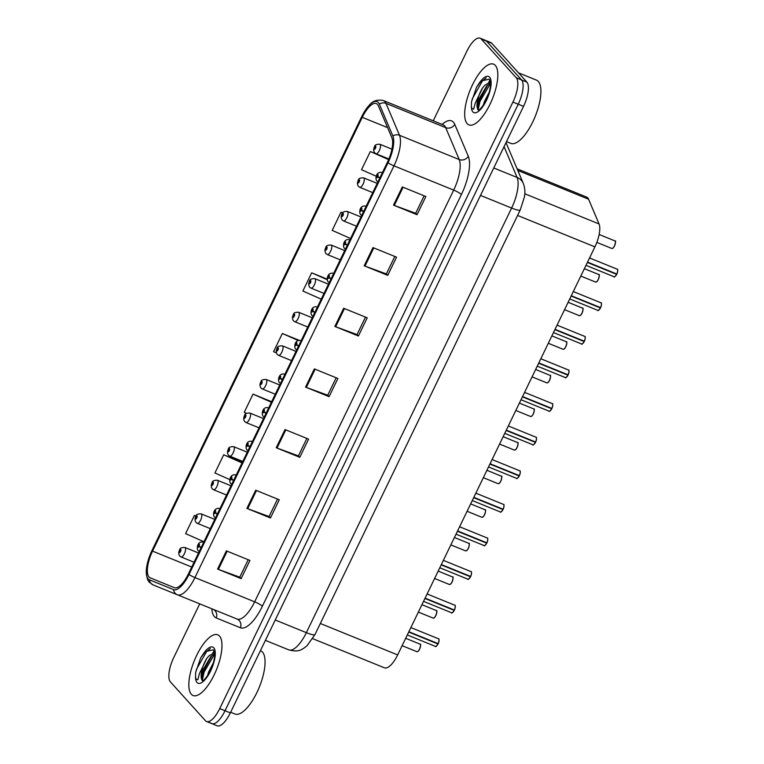 <?xml version="1.0" encoding="UTF-8"?>
<svg xmlns="http://www.w3.org/2000/svg" width="764" height="764" viewBox="0 0 764 764"><rect width="100%" height="100%" fill="white"/><g stroke="black" fill="none" stroke-linecap="round" stroke-linejoin="round"><path stroke-width="1.15" d="M312.734 638.675L384.464 667.822A20.475 7.468 112.1 0 0 397.652 654.92L594.908 246.877A20.475 7.468 112.1 0 0 599.043 223.947L588.576 199.213A20.475 7.468 112.1 0 0 586.666 197.102L517.123 168.834M191.334 694.266A32.766 11.957 -67.9 0 0 193.063 695.517A32.766 11.957 -67.9 0 0 215.362 672.291A32.766 11.957 -67.9 0 0 219.478 636.04A32.766 11.957 -67.9 0 0 217.74 634.798A32.766 11.957 -67.9 0 0 195.45 658.024A32.766 11.957 -67.9 0 0 191.334 694.266A32.766 11.957 -67.9 0 0 193.063 695.517A32.766 11.957 -67.9 0 0 215.362 672.291A32.766 11.957 -67.9 0 0 219.478 636.04A32.766 11.957 -67.9 0 0 217.74 634.798A32.766 11.957 -67.9 0 0 195.45 658.024A32.766 11.957 -67.9 0 0 191.334 694.266M467.176 123.653A32.766 11.957 -67.9 0 0 468.915 124.895A32.766 11.957 -67.9 0 0 491.214 101.669A32.766 11.957 -67.9 0 0 495.33 65.418A32.766 11.957 -67.9 0 0 493.592 64.176A32.766 11.957 -67.9 0 0 471.292 87.402A32.766 11.957 -67.9 0 0 467.176 123.653A32.766 11.957 -67.9 0 0 468.915 124.895A32.766 11.957 -67.9 0 0 491.214 101.669A32.766 11.957 -67.9 0 0 495.33 65.418A32.766 11.957 -67.9 0 0 493.592 64.176A32.766 11.957 -67.9 0 0 471.292 87.402A32.766 11.957 -67.9 0 0 467.176 123.653M150.174 577.823A21.841 7.974 112.1 0 1 149.018 577.001A21.841 7.974 112.1 0 1 152.552 551.121L362.26 117.331A21.841 7.974 112.1 0 1 376.327 103.56A21.841 7.974 112.1 0 1 378.352 105.814L391.865 137.711A21.841 7.974 112.1 0 1 387.453 162.169L188.422 573.888A21.841 7.974 112.1 0 1 174.354 587.659L150.174 577.823L174.354 587.659M146.277 572.083C146.678 577.584 147.786 581.022 149.601 582.416L153.182 584.947L177.363 594.774L153.182 584.947A6.828 6.36 -67.9 0 1 149.372 579.79L173.552 589.617A23.961 8.748 -67.9 0 0 188.985 574.518L388.017 162.799A23.961 8.748 -67.9 0 0 392.858 135.963L379.345 104.066A23.961 8.748 -67.9 0 0 369.528 104.954A23.961 8.748 -67.9 0 0 361.687 116.701L151.988 550.491A23.961 8.748 -67.9 0 0 146.277 572.083A23.961 8.748 -67.9 0 0 148.101 578.883A23.961 8.748 -67.9 0 0 149.372 579.79M210.759 722.868A20.475 7.468 -67.9 0 0 211.848 723.642L217.148 725.8A20.475 7.468 -67.9 0 0 230.336 712.888L523.541 106.368A20.475 7.468 -67.9 0 0 526.864 82.101L491.796 43.281L486.496 41.132A20.475 7.468 -67.9 0 0 485.417 40.358A20.475 7.468 -67.9 0 1 486.496 41.132L521.564 79.953L486.496 41.132L481.196 38.974A20.475 7.468 -67.9 0 0 480.117 38.2A20.475 7.468 -67.9 0 0 466.928 51.112L433.236 120.798M523.541 106.368L518.24 104.21A20.475 7.468 -67.9 0 0 521.564 79.953A20.475 7.468 -67.9 0 1 518.24 104.21L225.036 710.74L518.24 104.21L512.94 102.061A20.475 7.468 -67.9 0 0 516.263 77.794L481.196 38.974M211.848 723.642A20.475 7.468 -67.9 0 0 225.036 710.74A20.475 7.468 -67.9 0 1 211.848 723.642L206.547 721.493A20.475 7.468 -67.9 0 0 219.736 708.581L512.94 102.061M199.71 603.856L173.714 657.632A20.475 7.468 -67.9 0 0 170.401 681.899L205.459 720.719A20.475 7.468 -67.9 0 0 206.547 721.493M388.017 162.799A6.828 1.108 25.8 0 0 393.976 165.845L194.944 577.565A27.303 9.961 112.1 0 1 177.363 594.774L237.069 619.041A27.303 9.961 -67.9 0 0 254.651 601.831L453.682 190.112A27.303 9.961 -67.9 0 0 459.202 159.542L445.689 127.636A27.303 9.961 -67.9 0 0 444.6 125.869A27.303 9.961 -67.9 0 0 443.149 124.828L443.674 125.086M372.985 247.593L396.545 257.172L387.749 275.365L364.189 265.796L372.985 247.593M402.313 186.941L425.863 196.52L417.068 214.713L393.517 205.144L402.313 186.941M285.029 429.559L308.58 439.128L299.784 457.321L276.234 447.752L285.029 429.559M255.711 490.211L279.261 499.78L270.466 517.973L246.906 508.404L255.711 490.211M226.383 550.863L249.943 560.432L241.137 578.625L217.587 569.056L226.383 550.863M343.666 308.245L367.217 317.824L358.421 336.017L334.871 326.448L343.666 308.245M314.348 368.907L337.898 378.476L329.103 396.669L305.552 387.1L314.348 368.907M342.759 212.889L340.992 212.172L332.197 230.375L350.552 238.502M388.847 159.055L370.32 151.52L361.515 169.713L376.28 176.255M271.659 401.702L253.037 394.128L244.241 412.331L246.571 413.362M242.341 462.354L223.709 454.79L214.913 472.983L229.84 479.591M196.023 516.101L194.39 515.442L185.595 533.635L203.95 541.762M327.193 279.137L311.674 272.824L302.878 291.027L321.233 299.154M299.144 340.305L282.355 333.476L273.56 351.679L276.396 352.93M329.103 396.669L327.756 395.169M336.17 377.769L327.727 395.227L306.345 387.405A5.463 0.879 -154.2 0 1 305.552 387.1M358.421 336.017L357.074 334.517M365.488 317.117L357.046 334.575L335.663 326.753A5.463 0.879 -154.2 0 1 334.871 326.448M241.137 578.625L239.791 577.135M248.204 559.726L239.762 577.183L218.389 569.361A5.463 0.879 -154.2 0 1 217.587 569.056M270.466 517.973L269.109 516.483M277.523 499.073L269.081 516.531L247.708 508.709A5.463 0.879 -154.2 0 1 246.906 508.404M299.784 457.321L298.428 455.831M306.841 438.421L298.409 455.879L277.026 448.057A5.463 0.879 -154.2 0 1 276.234 447.752M417.068 214.713L415.712 213.213M424.125 195.813L415.692 213.271L394.31 205.449A5.463 0.879 -154.2 0 1 393.517 205.144M387.749 275.365L386.393 273.865M394.807 256.465L386.364 273.923L364.991 266.101A5.463 0.879 -154.2 0 1 364.189 265.796M282.355 333.476L298.237 340.515M253.037 394.128L271.392 402.265M223.709 454.79L242.073 462.917M194.39 515.442L195.995 516.149M311.674 272.824L327.231 279.71M340.992 212.172L342.721 212.936M370.32 151.52L388.609 159.619M491.796 43.281A20.475 7.468 -67.9 0 0 490.717 42.507L480.117 38.2M288.763 649.858A27.303 9.961 -67.9 0 0 306.354 632.649L511.613 208.056A27.303 9.961 -67.9 0 0 517.123 177.477A13.656 11.947 -23 0 1 523.283 183.398C524.935 187.734 525.317 192.251 524.438 196.94L520.246 209.947L314.988 634.54L306.822 645.972C301.875 649.591 298.972 652.561 288.763 649.858L265.404 640.356M179.569 550.3L179.597 550.586A1.709 0.621 -67.9 0 0 179.349 552.544A1.709 0.621 -67.9 0 0 180.533 551.532A1.709 0.621 -67.9 0 0 180.81 549.507A1.709 0.621 -67.9 0 0 179.655 550.452L180.371 550.414L179.827 551.656L179.597 550.586M179.655 550.452A3.409 0.688 -153.3 0 1 179.55 550.109C179.683 548.227 181.488 547.349 184.955 547.473A5.119 1.872 112.1 0 1 185.222 547.673A5.119 1.872 112.1 0 1 184.582 553.337A5.119 1.872 112.1 0 1 181.097 556.966L179.76 556.02C178.547 554.196 178.442 552.305 179.445 550.347M435.174 646.22A4.097 1.49 -67.9 0 0 435.384 646.382A4.097 1.49 -67.9 0 0 437.944 643.956L438.03 643.956A3.963 1.442 112.1 0 1 436.129 646.258M438.918 639.392A3.963 1.442 112.1 0 1 438.183 643.651L408.855 631.752M201.218 547.425L199.06 546.145A1.709 0.621 -67.9 0 0 199.308 544.188A1.709 0.621 -67.9 0 0 198.115 545.2A1.709 0.621 -67.9 0 0 197.838 547.225A1.709 0.621 -67.9 0 0 199.003 546.279L198.287 546.317L198.831 545.076L199.06 546.145M199.003 546.279A3.409 0.688 26.7 0 0 201.047 547.778M437.944 643.956L408.702 632.067M437.657 643.46L438.03 643.956M195.804 516.693L195.832 516.98A1.709 0.621 -67.9 0 0 195.594 518.937A1.709 0.621 -67.9 0 0 196.778 517.925A1.709 0.621 -67.9 0 0 197.055 515.91A1.709 0.621 -67.9 0 0 195.899 516.856L196.615 516.817L196.071 518.059L195.832 516.98M195.899 516.856A3.409 0.688 -153.3 0 1 195.794 516.512C195.928 514.63 197.733 513.752 201.199 513.876A5.119 1.872 112.1 0 1 201.467 514.067A5.119 1.872 112.1 0 1 200.827 519.73A5.119 1.872 112.1 0 1 197.341 523.359L196.004 522.423C194.791 520.59 194.686 518.699 195.679 516.741M212.048 483.096L212.077 483.383A1.709 0.621 -67.9 0 0 211.838 485.341A1.709 0.621 -67.9 0 0 213.022 484.328A1.709 0.621 -67.9 0 0 213.299 482.304A1.709 0.621 -67.9 0 0 212.144 483.249L212.86 483.211L212.316 484.452L212.077 483.383M212.144 483.249A3.409 0.688 -153.3 0 1 212.039 482.905C212.172 481.024 213.977 480.145 217.444 480.269A5.119 1.872 112.1 0 1 217.711 480.47A5.119 1.872 112.1 0 1 217.072 486.133A5.119 1.872 112.1 0 1 213.586 489.762L212.249 488.817C211.036 486.993 210.931 485.102 211.924 483.144M228.293 449.49L228.321 449.776A1.709 0.621 -67.9 0 0 228.083 451.734A1.709 0.621 -67.9 0 0 229.267 450.722A1.709 0.621 -67.9 0 0 229.544 448.707A1.709 0.621 -67.9 0 0 228.388 449.652L229.105 449.614L228.551 450.856L228.321 449.776M228.388 449.652A3.409 0.688 -153.3 0 1 228.283 449.308C228.417 447.427 230.212 446.548 233.688 446.673A5.119 1.872 112.1 0 1 233.956 446.864A5.119 1.872 112.1 0 1 233.316 452.527A5.119 1.872 112.1 0 1 229.83 456.156L228.493 455.22C227.28 453.386 227.175 451.495 228.169 449.538M244.537 415.893L244.566 416.179A1.709 0.621 -67.9 0 0 244.327 418.137A1.709 0.621 -67.9 0 0 245.511 417.125A1.709 0.621 -67.9 0 0 245.788 415.1A1.709 0.621 -67.9 0 0 244.633 416.046L245.349 416.008L244.795 417.249L244.566 416.179M244.633 416.046A3.409 0.688 -153.3 0 1 244.528 415.702C244.661 413.821 246.457 412.942 249.923 413.066A5.119 1.872 112.1 0 1 250.2 413.267A5.119 1.872 112.1 0 1 249.551 418.93A5.119 1.872 112.1 0 1 246.075 422.559L244.738 421.613C243.525 419.789 243.42 417.898 244.413 415.941M451.409 612.623A4.097 1.49 -67.9 0 0 451.629 612.776A4.097 1.49 -67.9 0 0 454.188 610.35L453.902 609.853M455.163 605.795A3.963 1.442 112.1 0 1 454.427 610.044L425.099 598.145M217.463 513.819L215.305 512.548A1.709 0.621 -67.9 0 0 215.553 510.591A1.709 0.621 -67.9 0 0 214.359 511.603A1.709 0.621 -67.9 0 0 214.082 513.618A1.709 0.621 -67.9 0 0 215.247 512.673L214.522 512.711L215.076 511.469L215.305 512.548M215.247 512.673A3.409 0.688 26.7 0 0 217.291 514.172M454.188 610.35L424.946 598.47M467.654 579.016A4.097 1.49 -67.9 0 0 467.874 579.179A4.097 1.49 -67.9 0 0 470.433 576.753L470.519 576.753A3.963 1.442 112.1 0 1 468.618 579.055M471.407 572.188A3.963 1.442 112.1 0 1 470.672 576.448L441.344 564.548M233.708 480.222L231.549 478.942A1.709 0.621 -67.9 0 0 231.798 476.984A1.709 0.621 -67.9 0 0 230.604 477.997A1.709 0.621 -67.9 0 0 230.327 480.021A1.709 0.621 -67.9 0 0 231.482 479.076L230.766 479.114L231.32 477.872L231.549 478.942M231.482 479.076A3.409 0.688 26.7 0 0 233.536 480.575M470.433 576.753L441.191 564.863M470.147 576.257L470.519 576.753C468.695 579.236 467.807 580.038 467.874 579.179L439.787 567.757M483.898 545.42A4.097 1.49 -67.9 0 0 484.118 545.572A4.097 1.49 -67.9 0 0 486.678 543.147L486.763 543.147A3.963 1.442 112.1 0 1 484.863 545.448M487.652 538.591A3.963 1.442 112.1 0 1 486.907 542.841L457.588 530.942M249.943 446.615L247.794 445.345A1.709 0.621 -67.9 0 0 248.042 443.387A1.709 0.621 -67.9 0 0 246.848 444.4A1.709 0.621 -67.9 0 0 246.571 446.415A1.709 0.621 -67.9 0 0 247.727 445.469L247.011 445.507L247.565 444.266L247.794 445.345M247.727 445.469A3.409 0.688 26.7 0 0 249.78 446.969M486.678 543.147L457.435 531.266M486.391 542.65L486.763 543.147C484.939 545.639 484.051 546.441 484.118 545.572L456.032 534.16M230.642 712.258L234.949 714.006A34.132 12.453 -67.9 0 0 258.175 689.816A34.132 12.453 -67.9 0 0 262.463 652.064A34.132 12.453 -67.9 0 0 260.648 650.766L260.419 650.67M202.871 680.81L202.536 680.791C202.298 680.237 202.613 683.016 208.858 673.638C213.309 667.316 215.563 653.697 214.608 653.191L213.385 649.801L205.277 651.596L203.062 654.242L200.674 657.89L195.67 672.425L195.536 676.073C195.431 678.375 196.186 679.597 197.819 679.75L199.375 673.714L206.863 658.32A15.433 5.635 -67.9 0 0 201.371 678.298L201.954 680.18M207.474 675.834L208.553 672.129L213.548 662.436M206.863 658.32L208.944 655.884L214.503 652.609M201.371 678.298L202.938 669.856L210.778 656.687L214.684 653.812M200.674 657.89L205.554 651.31M201.476 678.995L203.186 671.68L211.962 655.569M195.67 672.425L196.644 669.025L206.528 651.654L210.291 648.483M202.298 680.543L204.122 672.062L214.694 653.984M506.494 141.636L510.801 143.384A34.132 12.453 -67.9 0 0 534.026 119.194A34.132 12.453 -67.9 0 0 538.314 81.442A34.132 12.453 -67.9 0 0 536.5 80.144L518.469 72.819M478.722 110.188L478.379 110.169C478.14 109.615 478.455 112.394 484.71 103.016C489.161 96.694 491.414 83.075 490.459 82.569L489.237 79.179L481.129 80.974L478.913 83.62L476.526 87.268L471.512 101.803L471.388 105.461C471.273 107.753 472.037 108.975 473.67 109.128L475.227 103.102L482.705 87.698A15.433 5.635 -67.9 0 0 477.223 107.676L477.806 109.558M483.325 105.212L484.405 101.507L489.399 91.814M482.705 87.698L484.796 85.272L490.354 81.987M477.223 107.676L478.789 99.234L486.63 86.065L490.526 83.19M476.526 87.268L481.406 80.688M477.328 108.373L479.038 101.058L487.814 84.947M471.512 101.803L472.486 98.403L482.38 81.032L486.133 77.861M478.149 109.92L479.964 101.44L490.545 83.362M260.782 382.286L260.81 382.573A1.709 0.621 -67.9 0 0 260.562 384.531A1.709 0.621 -67.9 0 0 261.756 383.518A1.709 0.621 -67.9 0 0 262.033 381.503A1.709 0.621 -67.9 0 0 260.877 382.449L261.594 382.411L261.04 383.652L260.81 382.573M260.877 382.449A3.409 0.688 -153.3 0 1 260.772 382.105C260.906 380.224 262.701 379.345 266.168 379.469A5.119 1.872 112.1 0 1 266.445 379.66A5.119 1.872 112.1 0 1 265.796 385.323A5.119 1.872 112.1 0 1 262.319 388.952L260.973 388.017C259.77 386.183 259.664 384.292 260.658 382.334M277.026 348.69L277.055 348.976A1.709 0.621 -67.9 0 0 276.807 350.934A1.709 0.621 -67.9 0 0 278 349.922A1.709 0.621 -67.9 0 0 278.277 347.897A1.709 0.621 -67.9 0 0 277.122 348.842L277.838 348.804L277.284 350.046L277.055 348.976M277.122 348.842A3.409 0.688 -153.3 0 1 277.017 348.499C277.151 346.617 278.946 345.739 282.413 345.863A5.119 1.872 112.1 0 1 282.69 346.063A5.119 1.872 112.1 0 1 282.04 351.726A5.119 1.872 112.1 0 1 278.564 355.356L277.217 354.41C276.014 352.586 275.899 350.695 276.902 348.737M293.271 315.083L293.3 315.37A1.709 0.621 -67.9 0 0 293.051 317.327A1.709 0.621 -67.9 0 0 294.245 316.315A1.709 0.621 -67.9 0 0 294.522 314.3A1.709 0.621 -67.9 0 0 293.366 315.245L294.083 315.207L293.529 316.449L293.3 315.37M293.366 315.245A3.409 0.688 -153.3 0 1 293.261 314.902C293.395 313.02 295.19 312.142 298.657 312.266A5.119 1.872 112.1 0 1 298.934 312.457A5.119 1.872 112.1 0 1 298.285 318.12A5.119 1.872 112.1 0 1 294.799 321.749L293.462 320.813C292.249 318.98 292.144 317.089 293.147 315.131M500.143 511.813A4.097 1.49 -67.9 0 0 500.363 511.976A4.097 1.49 -67.9 0 0 502.922 509.55L502.636 509.053M503.887 504.985A3.963 1.442 112.1 0 1 503.151 509.244L473.833 497.345M266.187 413.018L264.038 411.739A1.709 0.621 -67.9 0 0 264.287 409.781A1.709 0.621 -67.9 0 0 263.093 410.793A1.709 0.621 -67.9 0 0 262.816 412.818A1.709 0.621 -67.9 0 0 263.972 411.872L263.255 411.911L263.809 410.669L264.038 411.739M263.972 411.872A3.409 0.688 26.7 0 0 266.015 413.372M502.922 509.55L473.67 497.66M516.388 478.216A4.097 1.49 -67.9 0 0 516.607 478.369A4.097 1.49 -67.9 0 0 519.167 475.943L519.253 475.953A3.963 1.442 112.1 0 1 517.343 478.245M520.131 471.388A3.963 1.442 112.1 0 1 519.396 475.638L490.068 463.738M282.432 379.412L280.283 378.142A1.709 0.621 -67.9 0 0 280.531 376.184A1.709 0.621 -67.9 0 0 279.337 377.196A1.709 0.621 -67.9 0 0 279.061 379.211A1.709 0.621 -67.9 0 0 280.216 378.266L279.5 378.304L280.054 377.063L280.283 378.142M280.216 378.266A3.409 0.688 26.7 0 0 282.26 379.765M519.167 475.943L489.915 464.063M518.88 475.447L519.253 475.953C517.429 478.436 516.54 479.238 516.607 478.369L488.521 466.957M532.632 444.61A4.097 1.49 -67.9 0 0 532.852 444.772A4.097 1.49 -67.9 0 0 535.411 442.346L535.125 441.85M536.376 437.782A3.963 1.442 112.1 0 1 535.64 442.041L506.312 430.142M298.676 345.815L296.527 344.535A1.709 0.621 -67.9 0 0 296.766 342.578A1.709 0.621 -67.9 0 0 295.582 343.59A1.709 0.621 -67.9 0 0 295.305 345.614A1.709 0.621 -67.9 0 0 296.461 344.669L295.744 344.707L296.298 343.466L296.527 344.535M296.461 344.669A3.409 0.688 26.7 0 0 298.504 346.168M535.411 442.346L506.16 430.457M309.516 281.486L309.544 281.773A1.709 0.621 -67.9 0 0 309.296 283.731A1.709 0.621 -67.9 0 0 310.49 282.718A1.709 0.621 -67.9 0 0 310.767 280.694A1.709 0.621 -67.9 0 0 309.601 281.639L310.327 281.601L309.773 282.842L309.544 281.773M309.601 281.639A3.409 0.688 -153.3 0 1 309.506 281.295C309.64 279.414 311.435 278.535 314.902 278.659A5.119 1.872 112.1 0 1 315.169 278.86A5.119 1.872 112.1 0 1 314.529 284.523A5.119 1.872 112.1 0 1 311.043 288.152L309.707 287.207C308.494 285.383 308.389 283.492 309.391 281.534M325.76 247.88L325.789 248.166A1.709 0.621 -67.9 0 0 325.54 250.124A1.709 0.621 -67.9 0 0 326.734 249.112A1.709 0.621 -67.9 0 0 327.011 247.097A1.709 0.621 -67.9 0 0 325.846 248.042L326.572 248.004L326.018 249.245L325.789 248.166M325.846 248.042A3.409 0.688 -153.3 0 1 325.741 247.698C325.875 245.817 327.68 244.938 331.146 245.063A5.119 1.872 112.1 0 1 331.414 245.254A5.119 1.872 112.1 0 1 330.774 250.917A5.119 1.872 112.1 0 1 327.288 254.546L325.951 253.61C324.738 251.776 324.633 249.885 325.636 247.928M342.005 214.283L342.033 214.569A1.709 0.621 -67.9 0 0 341.785 216.527A1.709 0.621 -67.9 0 0 342.979 215.515A1.709 0.621 -67.9 0 0 343.246 213.49A1.709 0.621 -67.9 0 0 342.091 214.436L342.807 214.397L342.262 215.639L342.033 214.569M342.091 214.436A3.409 0.688 -153.3 0 1 341.986 214.092C342.119 212.211 343.924 211.332 347.391 211.456A5.119 1.872 112.1 0 1 347.658 211.657A5.119 1.872 112.1 0 1 347.018 217.32A5.119 1.872 112.1 0 1 343.533 220.949L342.196 220.003C340.983 218.179 340.878 216.288 341.88 214.331M358.249 180.676L358.278 180.963A1.709 0.621 -67.9 0 0 358.029 182.921A1.709 0.621 -67.9 0 0 359.214 181.908A1.709 0.621 -67.9 0 0 359.491 179.893A1.709 0.621 -67.9 0 0 358.335 180.839L359.051 180.801L358.507 182.042L358.278 180.963M358.335 180.839A3.409 0.688 -153.3 0 1 358.23 180.495C358.364 178.614 360.169 177.735 363.635 177.859A5.119 1.872 112.1 0 1 363.903 178.05A5.119 1.872 112.1 0 1 363.263 183.713A5.119 1.872 112.1 0 1 359.777 187.342L358.44 186.406C357.227 184.573 357.122 182.682 358.125 180.724M374.484 147.08L374.513 147.366A1.709 0.621 -67.9 0 0 374.274 149.324A1.709 0.621 -67.9 0 0 375.458 148.311A1.709 0.621 -67.9 0 0 375.735 146.287A1.709 0.621 -67.9 0 0 374.58 147.232L375.296 147.194L374.752 148.436L374.513 147.366M374.58 147.232A3.409 0.688 -153.3 0 1 374.475 146.898C374.608 145.007 376.413 144.129 379.88 144.253A5.119 1.872 112.1 0 1 380.147 144.453A5.119 1.872 112.1 0 1 379.507 150.116A5.119 1.872 112.1 0 1 376.022 153.745L374.685 152.8C373.472 150.976 373.367 149.085 374.36 147.127M548.877 411.013A4.097 1.49 -67.9 0 0 549.096 411.166A4.097 1.49 -67.9 0 0 551.656 408.74L551.742 408.75A3.963 1.442 112.1 0 1 549.832 411.042M552.62 404.185A3.963 1.442 112.1 0 1 551.885 408.434L522.557 396.535M314.921 312.209L312.772 310.938A1.709 0.621 -67.9 0 0 313.011 308.981A1.709 0.621 -67.9 0 0 311.827 309.993A1.709 0.621 -67.9 0 0 311.55 312.008A1.709 0.621 -67.9 0 0 312.705 311.063L311.989 311.101L312.533 309.859L312.772 310.938M312.705 311.063A3.409 0.688 26.7 0 0 314.749 312.562M551.656 408.74L522.404 396.86M551.369 408.243L551.742 408.75C549.908 411.233 549.029 412.035 549.096 411.166L521.01 399.753M565.121 377.406A4.097 1.49 -67.9 0 0 565.341 377.569A4.097 1.49 -67.9 0 0 567.9 375.143L567.614 374.647M568.865 370.578A3.963 1.442 112.1 0 1 568.13 374.837L538.801 362.938M331.165 278.612L329.017 277.332A1.709 0.621 -67.9 0 0 329.255 275.374A1.709 0.621 -67.9 0 0 328.071 276.387A1.709 0.621 -67.9 0 0 327.794 278.411A1.709 0.621 -67.9 0 0 328.95 277.466L328.233 277.504L328.778 276.262L329.017 277.332M328.95 277.466A3.409 0.688 26.7 0 0 330.993 278.965M567.9 375.143L538.649 363.253M581.366 343.81A4.097 1.49 -67.9 0 0 581.576 343.962A4.097 1.49 -67.9 0 0 584.145 341.537L584.221 341.546A3.963 1.442 112.1 0 1 582.321 343.838M585.109 336.981A3.963 1.442 112.1 0 1 584.374 341.231L555.046 329.332M347.41 245.005L345.261 243.735A1.709 0.621 -67.9 0 0 345.5 241.777A1.709 0.621 -67.9 0 0 344.316 242.79A1.709 0.621 -67.9 0 0 344.039 244.805A1.709 0.621 -67.9 0 0 345.194 243.859L344.478 243.897L345.022 242.656L345.261 243.735M345.194 243.859A3.409 0.688 26.7 0 0 347.238 245.359M584.145 341.537L554.893 329.656M583.858 341.04L584.221 341.546C582.397 344.029 581.519 344.831 581.576 343.962L553.489 332.55M597.61 310.203A4.097 1.49 -67.9 0 0 597.82 310.365A4.097 1.49 -67.9 0 0 600.38 307.94L600.466 307.94A3.963 1.442 112.1 0 1 598.565 310.241M601.354 303.375A3.963 1.442 112.1 0 1 600.619 307.634L571.291 295.735M363.654 211.408L361.496 210.129A1.709 0.621 -67.9 0 0 361.744 208.171A1.709 0.621 -67.9 0 0 360.551 209.183A1.709 0.621 -67.9 0 0 360.283 211.208A1.709 0.621 -67.9 0 0 361.439 210.262L360.723 210.301L361.267 209.059L361.496 210.129M361.439 210.262A3.409 0.688 26.7 0 0 363.483 211.762M600.38 307.94L571.138 296.05M600.093 307.443L600.466 307.94C598.642 310.423 597.763 311.225 597.82 310.365L569.734 298.944M613.855 276.606A4.097 1.49 -67.9 0 0 614.065 276.759A4.097 1.49 -67.9 0 0 616.624 274.333L616.338 273.837M617.599 269.778A3.963 1.442 112.1 0 1 616.863 274.028L587.535 262.128M379.899 177.802L377.741 176.532A1.709 0.621 -67.9 0 0 377.989 174.574A1.709 0.621 -67.9 0 0 376.795 175.586A1.709 0.621 -67.9 0 0 376.518 177.601A1.709 0.621 -67.9 0 0 377.683 176.656L376.967 176.694L377.512 175.453L377.741 176.532M377.683 176.656A3.409 0.688 26.7 0 0 379.727 178.155M616.624 274.333L587.382 262.453M320.336 623.491L397.652 654.92M517.591 215.448L594.908 246.877M524.801 193.769L599.043 223.947M517.801 170.448L588.576 199.213M152.552 551.121L191.735 567.041M442.117 124.408A34.132 12.453 112.1 0 1 453.415 122.192A34.132 12.453 112.1 0 1 454.781 124.408L468.294 156.314A34.132 12.453 112.1 0 1 461.399 194.533L262.367 606.244A34.132 12.453 112.1 0 1 240.383 627.76L216.202 617.933A34.132 12.453 112.1 0 1 211.848 608.793M262.367 606.244A6.828 1.108 -154.2 0 0 254.651 601.831L194.944 577.565A6.828 1.108 -154.2 0 1 188.985 574.518M392.858 135.963A6.828 5.969 -23 0 1 399.496 135.276A27.303 9.961 112.1 0 1 393.976 165.845L453.682 190.112A6.828 1.108 -154.2 0 1 461.399 194.533M177.363 594.774A6.828 6.36 -67.9 0 1 173.552 589.617M379.345 104.066A6.828 5.969 -23 0 1 385.982 103.369L399.496 135.276L459.202 159.542A6.828 5.969 157 0 0 468.294 156.314M369.528 104.954C372.918 100.772 377.559 99.31 383.442 100.561A27.303 9.961 112.1 0 1 385.982 103.369L445.689 127.636A6.828 5.969 157 0 0 454.781 124.408M219.736 708.581L230.336 712.888M516.263 77.794L526.864 82.101M240.383 627.76A6.828 6.36 112.1 0 0 237.069 619.041M216.202 617.933A6.828 6.36 112.1 0 0 212.889 609.214L213.49 609.5M362.26 117.331L387.596 127.626M315.14 369.222L306.345 387.405M285.812 429.874L277.026 448.057M256.494 490.526L247.708 508.709M227.175 551.178L218.389 569.361M344.459 308.57L335.663 326.753M373.777 247.918L364.991 266.101M403.096 187.266L394.31 205.449M314.988 634.54A13.656 2.206 -154.2 0 1 306.354 632.649L275.241 620.005M504.068 146.65L517.123 177.477L493.754 167.975M520.246 209.947A13.656 2.206 -154.2 0 1 511.613 208.056L480.499 195.403M416.676 651.539A4.097 1.49 -67.9 0 0 416.896 651.692A4.097 1.49 -67.9 0 0 419.684 648.789A4.097 1.49 -67.9 0 0 420.19 644.262A4.097 1.49 -67.9 0 0 419.98 644.109L420.238 644.291C421.413 642.811 419.913 650.374 417.937 651.425L416.896 651.692L402.112 645.685M420.42 644.711A3.963 1.442 112.1 0 1 419.894 648.493A3.963 1.442 112.1 0 1 417.631 651.568M438.097 643.641A4.097 1.49 -67.9 0 0 438.689 638.943A4.097 1.49 -67.9 0 0 438.469 638.79L438.727 638.971C439.271 637.959 439.033 642.323 438.183 643.66M432.921 617.942A4.097 1.49 -67.9 0 0 433.14 618.095A4.097 1.49 -67.9 0 0 435.919 615.192A4.097 1.49 -67.9 0 0 436.435 610.656A4.097 1.49 -67.9 0 0 436.225 610.503L436.483 610.694C437.657 609.204 436.158 616.777 434.181 617.828L433.14 618.095L418.357 612.088M436.664 611.114A3.963 1.442 112.1 0 1 436.139 614.886A3.963 1.442 112.1 0 1 433.876 617.971M449.165 584.336A4.097 1.49 -67.9 0 0 449.385 584.489A4.097 1.49 -67.9 0 0 452.164 581.585A4.097 1.49 -67.9 0 0 452.68 577.059A4.097 1.49 -67.9 0 0 452.469 576.906L452.727 577.087C453.902 575.607 452.403 583.171 450.426 584.221L449.385 584.489L434.601 578.482M452.909 577.508A3.963 1.442 112.1 0 1 452.383 581.289A3.963 1.442 112.1 0 1 450.12 584.364M465.41 550.739A4.097 1.49 -67.9 0 0 465.62 550.892A4.097 1.49 -67.9 0 0 468.408 547.989A4.097 1.49 -67.9 0 0 468.924 543.452A4.097 1.49 -67.9 0 0 468.704 543.299L468.972 543.49C470.147 542.001 468.647 549.574 466.67 550.624L465.62 550.892L450.846 544.885M469.153 543.911A3.963 1.442 112.1 0 1 468.618 547.683A3.963 1.442 112.1 0 1 466.365 550.768M481.654 517.132A4.097 1.49 -67.9 0 0 481.864 517.285A4.097 1.49 -67.9 0 0 484.653 514.382A4.097 1.49 -67.9 0 0 485.169 509.855A4.097 1.49 -67.9 0 0 484.949 509.703L485.216 509.884C486.391 508.404 484.892 515.967 482.915 517.018L481.864 517.285L467.091 511.278M485.398 510.304A3.963 1.442 112.1 0 1 484.863 514.086A3.963 1.442 112.1 0 1 482.609 517.161M454.341 610.035A4.097 1.49 -67.9 0 0 454.933 605.346A4.097 1.49 -67.9 0 0 454.714 605.183L454.972 605.374C455.516 604.362 455.277 608.727 454.427 610.054M454.265 610.369A3.963 1.442 112.1 0 1 452.374 612.652M470.586 576.438A4.097 1.49 -67.9 0 0 471.178 571.739A4.097 1.49 -67.9 0 0 470.958 571.587L471.216 571.768C471.76 570.756 471.522 575.12 470.672 576.457M486.83 542.832A4.097 1.49 -67.9 0 0 487.422 538.142A4.097 1.49 -67.9 0 0 487.203 537.98L487.461 538.171C488.005 537.159 487.766 541.523 486.916 542.851M214.101 651.176A27.303 9.961 -67.9 0 0 212.726 653.086M195.536 676.073A19.53 7.124 -67.9 0 0 197.017 682.51A19.53 7.124 -67.9 0 0 210.625 670.945A19.53 7.124 -67.9 0 0 213.796 647.805A19.53 7.124 -67.9 0 0 203.062 654.242M489.953 80.554A27.303 9.961 -67.9 0 0 488.578 82.464M471.388 105.461A19.53 7.124 -67.9 0 0 472.868 111.888A19.53 7.124 -67.9 0 0 486.477 100.323A19.53 7.124 -67.9 0 0 489.638 77.183A19.53 7.124 -67.9 0 0 478.913 83.62M497.899 483.536A4.097 1.49 -67.9 0 0 498.109 483.688A4.097 1.49 -67.9 0 0 500.897 480.785A4.097 1.49 -67.9 0 0 501.413 476.249A4.097 1.49 -67.9 0 0 501.194 476.096L501.451 476.287C502.626 474.797 501.136 482.37 499.159 483.421L498.109 483.688L483.335 477.681M501.642 476.707A3.963 1.442 112.1 0 1 501.108 480.48A3.963 1.442 112.1 0 1 498.854 483.564M514.134 449.929A4.097 1.49 -67.9 0 0 514.353 450.082A4.097 1.49 -67.9 0 0 517.142 447.179A4.097 1.49 -67.9 0 0 517.658 442.652A4.097 1.49 -67.9 0 0 517.438 442.499L517.696 442.681C518.871 441.2 517.381 448.764 515.404 449.815L514.353 450.082L499.58 444.075M517.887 443.101A3.963 1.442 112.1 0 1 517.352 446.883A3.963 1.442 112.1 0 1 515.098 449.958M530.378 416.332A4.097 1.49 -67.9 0 0 530.598 416.485A4.097 1.49 -67.9 0 0 533.387 413.582A4.097 1.49 -67.9 0 0 533.902 409.046A4.097 1.49 -67.9 0 0 533.683 408.893L533.941 409.084C535.115 407.594 533.625 415.167 531.649 416.218L530.598 416.485L515.824 410.478M534.131 409.504A3.963 1.442 112.1 0 1 533.597 413.276A3.963 1.442 112.1 0 1 531.343 416.361M503.075 509.235A4.097 1.49 -67.9 0 0 503.667 504.536A4.097 1.49 -67.9 0 0 503.447 504.383L503.705 504.565C504.25 503.552 504.011 507.917 503.161 509.254M502.999 509.569A3.963 1.442 112.1 0 1 501.108 511.851M519.319 475.628A4.097 1.49 -67.9 0 0 519.912 470.939A4.097 1.49 -67.9 0 0 519.692 470.777L519.95 470.968C520.494 469.956 520.255 474.32 519.405 475.647M535.564 442.031A4.097 1.49 -67.9 0 0 536.147 437.333A4.097 1.49 -67.9 0 0 535.936 437.18L536.194 437.361C536.739 436.349 536.49 440.713 535.65 442.05M535.488 442.366A3.963 1.442 112.1 0 1 533.587 444.648M546.623 382.726A4.097 1.49 -67.9 0 0 546.843 382.879A4.097 1.49 -67.9 0 0 549.631 379.975A4.097 1.49 -67.9 0 0 550.147 375.449A4.097 1.49 -67.9 0 0 549.927 375.296L550.185 375.477C551.36 373.997 549.86 381.561 547.893 382.611L546.843 382.879L532.069 376.872M550.366 375.898A3.963 1.442 112.1 0 1 549.841 379.679A3.963 1.442 112.1 0 1 547.587 382.754M562.867 349.129A4.097 1.49 -67.9 0 0 563.087 349.282A4.097 1.49 -67.9 0 0 565.876 346.378A4.097 1.49 -67.9 0 0 566.391 341.842A4.097 1.49 -67.9 0 0 566.172 341.689L566.43 341.88C567.604 340.391 566.105 347.964 564.138 349.014L563.087 349.282L548.304 343.275M566.611 342.301A3.963 1.442 112.1 0 1 566.086 346.073A3.963 1.442 112.1 0 1 563.822 349.158M579.112 315.522A4.097 1.49 -67.9 0 0 579.332 315.675A4.097 1.49 -67.9 0 0 582.12 312.772A4.097 1.49 -67.9 0 0 582.636 308.245A4.097 1.49 -67.9 0 0 582.416 308.093L582.674 308.274C583.849 306.794 582.349 314.357 580.373 315.408L579.332 315.675L564.548 309.668M582.856 308.694A3.963 1.442 112.1 0 1 582.33 312.476A3.963 1.442 112.1 0 1 580.067 315.551M595.357 281.926A4.097 1.49 -67.9 0 0 595.576 282.078A4.097 1.49 -67.9 0 0 598.365 279.175A4.097 1.49 -67.9 0 0 598.871 274.639A4.097 1.49 -67.9 0 0 598.661 274.486L598.919 274.677C600.093 273.187 598.594 280.76 596.617 281.811L595.576 282.078L580.793 276.071M599.1 275.097A3.963 1.442 112.1 0 1 598.575 278.87A3.963 1.442 112.1 0 1 596.312 281.954M611.601 248.319A4.097 1.49 -67.9 0 0 611.821 248.472A4.097 1.49 -67.9 0 0 614.6 245.569A4.097 1.49 -67.9 0 0 615.115 241.042A4.097 1.49 -67.9 0 0 614.905 240.889L615.163 241.071C616.338 239.59 614.839 247.154 612.862 248.204L611.821 248.472L596.837 242.389M615.345 241.491A3.963 1.442 112.1 0 1 614.819 245.273A3.963 1.442 112.1 0 1 612.556 248.348M551.809 408.425A4.097 1.49 -67.9 0 0 552.391 403.736A4.097 1.49 -67.9 0 0 552.181 403.573L552.439 403.764C552.983 402.752 552.735 407.116 551.894 408.444M568.053 374.828A4.097 1.49 -67.9 0 0 568.636 370.129A4.097 1.49 -67.9 0 0 568.426 369.977L568.683 370.158C569.228 369.146 568.979 373.51 568.139 374.847M537.254 366.147L565.341 377.569C565.274 378.428 566.153 377.626 567.986 375.153A3.963 1.442 112.1 0 1 566.076 377.445M584.298 341.221A4.097 1.49 -67.9 0 0 584.88 336.532A4.097 1.49 -67.9 0 0 584.661 336.37L584.928 336.561C585.472 335.549 585.224 339.913 584.384 341.241M600.542 307.625A4.097 1.49 -67.9 0 0 601.125 302.926A4.097 1.49 -67.9 0 0 600.905 302.773L601.173 302.955C601.707 301.942 601.469 306.307 600.619 307.644M616.777 274.018A4.097 1.49 -67.9 0 0 617.369 269.329A4.097 1.49 -67.9 0 0 617.15 269.167L617.408 269.358C617.952 268.345 617.713 272.71 616.863 274.037M616.701 274.352A3.963 1.442 112.1 0 1 614.81 276.635M383.442 100.561L443.149 124.828M506.016 142.62L523.283 183.398M194.056 562.228L181.097 556.966M198.525 552.993L184.955 547.473M419.98 644.109L405.684 638.293M407.298 634.96L435.384 646.382C435.327 647.242 436.206 646.439 438.039 643.966M438.469 638.79L410.87 627.569M203.444 542.163C196.864 540.673 196.453 549.459 198.258 550.71L199.595 551.646M210.301 528.631L197.341 523.359M214.77 519.396L201.199 513.876M436.225 610.503L421.929 604.696M226.545 495.024L213.586 489.762M231.014 485.789L217.444 480.269M452.469 576.906L438.173 571.1M242.79 461.427L229.83 456.156M247.259 452.192L233.688 446.673M468.704 543.299L454.418 537.493M259.034 427.821L246.075 422.559M263.494 418.586L249.923 413.066M484.949 509.703L470.662 503.896M423.542 601.364L451.629 612.776C451.562 613.645 452.45 612.843 454.284 610.369M454.714 605.183L427.114 593.972M219.688 508.557C213.108 507.067 212.698 515.853 214.493 517.104L215.84 518.049M470.958 571.587L443.359 560.365M235.933 474.96C229.353 473.47 228.942 482.256 230.738 483.507L232.075 484.443M487.203 537.98L459.603 526.768M252.177 441.353C245.597 439.863 245.187 448.649 246.982 449.901L248.319 450.846M275.279 394.224L262.319 388.952M279.739 384.989L266.168 379.469M501.194 476.096L486.907 470.29M291.523 360.618L278.564 355.356M295.983 351.383L282.413 345.863M517.438 442.499L503.151 436.693M307.768 327.021L294.799 321.749M312.228 317.786L298.657 312.266M533.683 408.893L519.396 403.086M472.276 500.554L500.363 511.976C500.296 512.835 501.184 512.033 503.008 509.559M503.447 504.383L475.848 493.162M268.422 407.756C261.842 406.267 261.431 415.053 263.227 416.304L264.564 417.239M519.692 470.777L492.092 459.565M284.666 374.15C278.086 372.66 277.676 381.446 279.471 382.697L280.808 383.643M504.765 433.35L532.852 444.772C532.785 445.632 533.664 444.829 535.497 442.356M535.936 437.18L508.337 425.959M300.911 340.553C294.331 339.063 293.92 347.849 295.716 349.1L297.053 350.036M324.003 293.414L311.043 288.152M328.472 284.179L314.902 278.659M549.927 375.296L535.64 369.489M340.247 259.817L327.288 254.546M344.717 250.582L331.146 245.063M566.172 341.689L551.885 335.883M356.492 226.211L343.533 220.949M360.961 216.976L347.391 211.456M582.416 308.093L568.13 302.286M372.736 192.614L359.777 187.342M377.206 183.379L363.635 177.859M598.661 274.486L584.364 268.68M388.886 158.969L376.022 153.745M391.932 149.152L379.88 144.253M614.905 240.889L599.148 234.481M552.181 403.573L524.581 392.362M317.156 306.947C310.576 305.457 310.165 314.243 311.96 315.494L313.297 316.439M568.426 369.977L540.826 358.755M333.4 273.35C326.82 271.86 326.409 280.646 328.205 281.897L329.542 282.833M584.661 336.37L557.071 325.158M349.645 239.743C343.055 238.253 342.654 247.039 344.449 248.29L345.786 249.236M600.905 302.773L573.306 291.552M365.88 206.146C359.3 204.656 358.889 213.442 360.694 214.694L362.031 215.629M585.978 265.347L614.065 276.759C614.008 277.628 614.886 276.826 616.72 274.352M617.15 269.167L589.55 257.955M382.124 172.54C375.544 171.05 375.134 179.836 376.929 181.087L378.276 182.033"/></g></svg>
